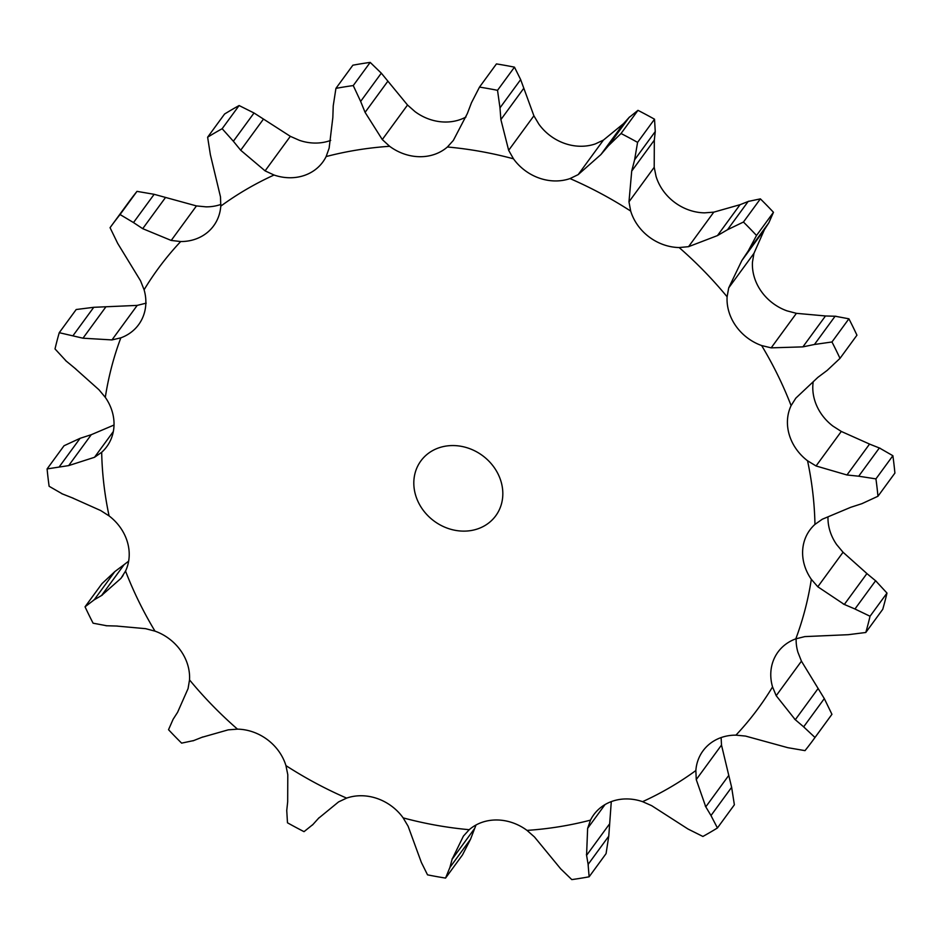 <?xml version="1.0" encoding="UTF-8"?>
<svg xmlns="http://www.w3.org/2000/svg" width="942" height="942" viewBox="0 0 942 942"><rect width="100%" height="100%" fill="white"/><g stroke="black" fill="none" stroke-linecap="round" stroke-linejoin="round"><path stroke-width="1.41" d="M62.631 494.055L49.125 486.284A434.968 381.534 36.2 0 1 47.1 468.916L64.044 445.743L80.094 438.324L91.268 434.698L114.017 425.03M73.429 498.294L61.677 493.643M109.084 515.91A371.96 326.262 36.2 0 1 101.677 452.29A47.536 41.695 36.2 0 0 106.823 446.602A47.536 41.695 36.2 0 0 113.947 426.691A47.536 41.695 36.2 0 0 105.304 397.359A371.96 326.262 36.2 0 1 120.835 337.837A47.536 41.695 36.2 0 0 138.662 324.625A47.536 41.695 36.2 0 0 142.065 318.949A47.536 41.695 36.2 0 0 144.091 289.783A371.96 326.262 36.2 0 1 180.699 241.541A47.536 41.695 36.2 0 0 208.335 231.65A47.536 41.695 36.2 0 0 213.681 225.786A47.536 41.695 36.2 0 0 220.781 206.145A371.96 326.262 36.2 0 1 274.051 175.024A47.536 41.695 36.2 0 0 304.749 175.294A47.536 41.695 36.2 0 0 322.835 162A47.536 41.695 36.2 0 0 326.132 156.56A371.96 326.262 36.2 0 1 389.623 146.293A47.536 41.695 36.2 0 0 419.696 156.713A47.536 41.695 36.2 0 0 447.415 146.987A371.96 326.262 36.2 0 1 513.484 158.809A47.536 41.695 36.2 0 0 539.295 178.12A47.536 41.695 36.2 0 0 570.016 178.58A371.96 326.262 36.2 0 1 630.693 211.079A47.536 41.695 36.2 0 0 649.12 236.948A47.536 41.695 36.2 0 0 679.147 247.546A371.96 326.262 36.2 0 1 727.106 296.789A47.536 41.695 36.2 0 0 735.949 326.097A47.536 41.695 36.2 0 0 761.642 345.549A371.96 326.262 36.2 0 1 791.103 405.613A47.536 41.695 36.2 0 0 789.278 434.815A47.536 41.695 36.2 0 0 807.553 460.779A371.96 326.262 36.2 0 1 814.96 524.4A47.536 41.695 36.2 0 0 809.814 530.087A47.536 41.695 36.2 0 0 802.69 549.998A47.536 41.695 36.2 0 0 811.333 579.33A371.96 326.262 36.2 0 1 795.802 638.853A47.536 41.695 36.2 0 0 777.974 652.064A47.536 41.695 36.2 0 0 774.571 657.74A47.536 41.695 36.2 0 0 772.546 686.906A371.96 326.262 36.2 0 1 735.938 735.149A47.536 41.695 36.2 0 0 708.302 745.04A47.536 41.695 36.2 0 0 702.956 750.904A47.536 41.695 36.2 0 0 695.855 770.544A371.96 326.262 36.2 0 1 642.585 801.666A47.536 41.695 36.2 0 0 611.888 801.395A47.536 41.695 36.2 0 0 593.801 814.689A47.536 41.695 36.2 0 0 590.504 820.129A371.96 326.262 36.2 0 1 559.195 826.723A371.96 326.262 36.2 0 1 527.014 830.397A47.536 41.695 36.2 0 0 496.94 819.976A47.536 41.695 36.2 0 0 469.222 829.702A371.96 326.262 36.2 0 1 403.152 817.88A47.536 41.695 36.2 0 0 377.342 798.569A47.536 41.695 36.2 0 0 346.621 798.109A371.96 326.262 36.2 0 1 285.944 765.611A47.536 41.695 36.2 0 0 267.516 739.741A47.536 41.695 36.2 0 0 237.49 729.143A371.96 326.262 36.2 0 1 189.53 679.9A47.536 41.695 36.2 0 0 180.687 650.592A47.536 41.695 36.2 0 0 154.994 631.14A371.96 326.262 36.2 0 1 125.533 571.076A47.536 41.695 36.2 0 0 127.358 541.874A47.536 41.695 36.2 0 0 109.084 515.91L100.7 510.552L72.44 497.929M101.677 452.29L94.506 457.294L68.672 465.607L47.1 468.916M824.309 698.599L803.644 726.859L814.995 737.48A434.968 381.534 36.2 0 1 813.664 739.317L830.608 716.144A434.968 381.534 36.2 0 0 831.939 714.307L824.309 698.599L801.442 661.178L797.909 652.217A47.536 41.695 36.2 0 1 796.143 638.723M811.333 579.33L817.797 586.772L844.315 604.47L866.923 573.56L843.043 552.247L836.696 544.641A47.536 41.695 36.2 0 1 827.983 516.97M807.553 460.779L816.055 465.972L846.964 474.98L869.56 444.071L841.3 431.448L832.916 426.09A47.536 41.695 36.2 0 1 814.642 400.126A47.536 41.695 36.2 0 1 813.193 381.851M761.642 345.549L771.168 347.857L802.902 346.868L825.498 315.959L796.402 313.333L787.006 310.86A47.536 41.695 36.2 0 1 761.313 291.408A47.536 41.695 36.2 0 1 752.47 262.1L753.941 253.374L764.409 229.695L768.884 222.724L773.464 212.303L756.52 235.476L748.219 250.984L768.884 222.724M679.147 247.546L688.555 246.674L717.451 235.594L740.047 204.685L713.789 212.15L704.51 212.857A47.536 41.695 36.2 0 1 674.484 202.259A47.536 41.695 36.2 0 1 656.056 176.389L654.207 167.311L654.325 140.17L655.255 131.539L654.525 119.21L637.581 142.383L634.602 159.799L655.255 131.539M570.016 178.58L578.176 174.623L600.902 154.57L623.498 123.661L603.422 140.099L595.379 143.891A47.536 41.695 36.2 0 1 564.658 143.431A47.536 41.695 36.2 0 1 538.848 124.12L533.902 115.795L520.655 79.599L514.473 67.153L497.529 90.326L499.99 107.859L520.655 79.599M465.984 117.008A47.536 41.695 36.2 0 1 445.06 122.024A47.536 41.695 36.2 0 1 414.986 111.603L407.533 105.033L381.31 73.158L370.194 62.396L353.25 85.569L360.645 101.418L381.31 73.158M330.713 140.393A47.536 41.695 36.2 0 1 330.112 140.605A47.536 41.695 36.2 0 1 299.415 140.334L290.336 136.331L254.022 112.993L239.103 105.539L222.159 128.713L233.369 141.253L254.022 112.993M220.875 204.426A47.536 41.695 36.2 0 1 206.062 206.851L196.454 205.921L154.158 194.311L136.99 191.367L120.058 214.54L133.493 222.571L154.158 194.311M94.506 457.294L113.323 431.542M68.672 465.607L91.268 434.698M59.44 466.584L80.094 438.324M125.533 571.076L120.929 578.388L101.536 595.532L124.132 564.623L128.654 561.138M105.304 397.359L98.957 389.752L75.077 368.44M114.83 571.594L94.176 599.842L85.051 606.801L101.995 583.628L114.83 571.594L124.132 564.623M120.835 337.837L111.968 339.921L82.978 338.202L59.252 332.691L76.196 309.518L93.753 307.304L137.202 305.396L146.198 303.147M154.994 631.14L145.598 628.667L116.502 626.041M111.968 339.921L137.202 305.396M189.53 679.9L188.059 688.626L177.591 712.305L173.116 719.276L168.536 729.697A434.968 381.534 36.2 0 0 181.618 743.132L193.828 740.542M144.091 289.783L140.558 280.822L117.691 243.401L110.061 227.693A434.968 381.534 36.2 0 1 111.391 225.856A434.968 381.534 36.2 0 1 120.058 214.54M111.391 225.856L128.336 202.683A434.968 381.534 36.2 0 1 136.99 191.367M237.49 729.143L228.211 729.85L201.953 737.315M180.699 241.541L171.209 240.445L196.454 205.921M285.944 765.611L287.793 774.689L287.675 801.83L286.745 810.461L287.475 822.79A434.968 381.534 36.2 0 0 304.03 831.656L312.932 824.486M220.781 206.145L220.499 196.925L210.372 154.7L207.629 137.202A434.968 381.534 36.2 0 1 222.159 128.713M207.629 137.202L224.573 114.029A434.968 381.534 36.2 0 1 239.103 105.539M346.621 798.109L338.578 801.901L318.502 818.339M274.051 175.024L265.091 170.867L290.336 136.331M403.152 817.88L408.098 826.205L421.345 862.401L427.527 874.847A434.968 381.534 36.2 0 0 445.554 878.085L449.876 867.511L470.529 839.251L476.016 824.992M326.132 156.56L329.135 148.153L332.832 117.573L333.233 105.845L335.929 88.371A434.968 381.534 36.2 0 1 353.25 85.569M445.554 878.085L462.498 854.9L470.529 839.251M335.929 88.371L352.873 65.198A434.968 381.534 36.2 0 1 370.194 62.396M469.222 829.702L463.405 836.107L452.078 859.316L474.674 828.407M389.623 146.293L382.287 139.557L407.533 105.033M527.014 830.397L534.467 836.967L560.69 868.842L571.806 879.604A434.968 381.534 36.2 0 0 580.496 878.285A434.968 381.534 36.2 0 0 589.127 876.802L588.102 864.415L608.768 836.155L611.287 801.607M447.415 146.987L453.349 140.417L467.326 113.593L471.471 102.749L479.502 87.1A434.968 381.534 36.2 0 1 497.529 90.326M479.502 87.1L496.446 63.915A434.968 381.534 36.2 0 1 514.473 67.153M589.127 876.802L606.071 853.629L608.768 836.155M513.484 158.809L508.656 150.32L533.902 115.795M590.504 820.129L587.631 828.371L586.572 855.336L609.168 824.427M642.585 801.666L651.664 805.669L687.978 829.007L702.897 836.461A434.968 381.534 36.2 0 0 717.427 827.971L710.974 815.56L731.628 787.3L721.501 745.075L721.125 737.574M600.902 154.57L608.402 145.774L629.068 117.514L637.969 110.344A434.968 381.534 36.2 0 1 654.525 119.21M629.597 116.914L622.933 124.297M717.427 827.971L734.371 804.798L731.628 787.3M630.693 211.079L628.973 201.835L654.207 167.311M695.855 770.544L696.256 779.599L705.77 806.858L728.366 775.949M735.938 735.149L745.546 736.079L787.842 747.689L805.01 750.633A434.968 381.534 36.2 0 0 813.664 739.317M717.451 235.594L727.518 229.718L748.172 201.458L760.382 198.868A434.968 381.534 36.2 0 1 773.464 212.303M727.106 296.789L728.696 287.899L741.813 260.604L764.492 229.577L742.037 260.286M748.972 201.164L739.223 205.026M728.696 287.899L753.941 253.374M772.546 686.906L776.196 695.702L795.284 719.735L817.88 688.826M795.802 638.853L804.798 636.604L848.247 634.696L865.804 632.482A434.968 381.534 36.2 0 0 870.043 616.245L854.947 609.003L875.613 580.743L886.987 593.071A434.968 381.534 36.2 0 1 882.748 609.309L865.804 632.482M802.902 346.868L814.441 344.478L835.107 316.218L848.907 318.808A434.968 381.534 36.2 0 1 856.949 335.199L840.005 358.372L827.17 370.406L817.868 377.377L795.825 398.136L791.103 405.613M836.049 316.265L824.533 315.947M876.472 581.485L866.028 572.866M814.96 524.4L822.26 519.242L850.732 507.302L861.906 503.676L877.956 496.257A434.968 381.534 36.2 0 0 875.93 478.889L858.704 476.205L879.369 447.945L892.875 455.716A434.968 381.534 36.2 0 1 894.9 473.084L877.956 496.257M880.323 448.357L868.571 443.706M102.278 595.085L93.458 600.254M106.893 625.782L93.093 623.192A434.968 381.534 36.2 0 1 85.051 606.801M117.467 626.053L105.951 625.735M66.387 361.257L55.013 348.929A434.968 381.534 36.2 0 1 59.252 332.691M75.972 369.134L65.528 360.515M202.777 736.974L193.028 740.836M171.209 240.445L142.713 228.67L133.493 222.571M319.067 817.703L312.403 825.086M265.091 170.867L240.693 150.237L233.369 141.253M452.313 858.48L449.664 868.312M382.287 139.557L365.084 112.357L360.645 101.418M508.656 150.32L500.885 119.599L499.99 107.859M586.43 854.406L588.279 865.298M628.973 201.835L631.717 171.079L634.602 159.799M608.402 145.774L621.037 133.517A434.968 381.534 36.2 0 1 637.581 142.383M705.264 805.963L711.504 816.408M741.813 260.604L748.219 250.984M727.518 229.718L743.438 222.041A434.968 381.534 36.2 0 1 756.52 235.476M794.459 719.005L804.492 727.554M814.441 344.478L831.963 341.981A434.968 381.534 36.2 0 1 840.005 358.372M843.267 603.999L856.031 609.439M846.964 474.98L858.704 476.205M470.906 530.57A46.417 40.706 36.2 0 1 422.711 509.563A46.417 40.706 36.2 0 1 420.85 460.956A46.417 40.706 36.2 0 1 482.351 455.481A46.417 40.706 36.2 0 1 495.786 515.733A46.417 40.706 36.2 0 1 470.906 530.57M82.978 338.202L105.575 307.292M73.099 335.564L93.753 307.304M142.713 228.67L165.309 197.773M240.693 150.237L263.289 119.328M365.084 112.357L387.68 81.448M500.885 119.599L523.481 88.689M637.969 110.344L621.037 133.517M631.717 171.079L654.325 140.17M760.382 198.868L743.438 222.041M831.939 714.307L814.995 737.48M848.907 318.808L831.963 341.981M886.987 593.071L870.043 616.245M892.875 455.716L875.93 478.889M120.929 578.388L123.096 575.432M587.631 828.371L605.023 804.586M578.176 174.623L603.422 140.099M696.256 779.599L721.501 745.075M688.555 246.674L713.789 212.15M776.196 695.702L801.442 661.178M771.168 347.857L796.402 313.333M817.797 586.772L843.043 552.247M816.055 465.972L841.3 431.448"/></g></svg>
